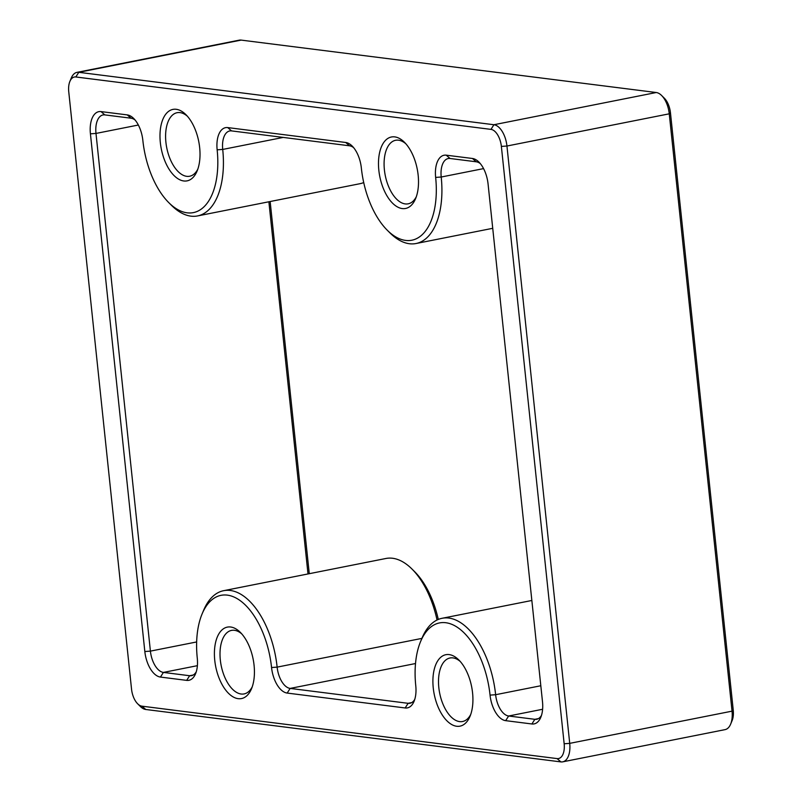 <?xml version="1.0" encoding="UTF-8"?>
<svg xmlns="http://www.w3.org/2000/svg" width="802" height="802" viewBox="0 0 802 802"><rect width="100%" height="100%" fill="white"/><g stroke="black" fill="none" stroke-linecap="round" stroke-linejoin="round"><path stroke-width="1.2" d="M433.25 687.936A36.431 19.088 -101.2 0 0 449.361 722.973A36.431 19.088 -101.2 0 0 470.022 716.306A36.431 19.088 -101.2 0 0 458.834 659.966A36.431 19.088 -101.2 0 0 433.25 687.936M470.734 714.412A32.381 16.972 78.8 0 1 462.594 721.509A32.381 16.972 78.8 0 1 438.814 687.545A32.381 16.972 78.8 0 1 449.992 657.991A32.381 16.972 78.8 0 1 460.228 661.439M501.37 146.415L564.157 743.765A16.19 8.481 78.8 0 1 557.089 758.592L141.954 706.171A16.19 8.481 78.8 0 1 137.643 703.775A16.19 8.481 78.8 0 1 131.538 689.139L68.751 91.789A16.19 8.481 78.8 0 1 69.894 81.393A16.19 8.481 78.8 0 1 75.819 76.972L490.964 129.383A16.19 8.481 78.8 0 1 501.37 146.415L506.944 146.024A20.24 10.606 -101.2 0 0 493.922 124.731L78.786 72.31A20.24 10.606 -101.2 0 0 76.942 72.37A20.24 10.606 -101.2 0 0 71.368 77.844L69.894 81.393M160.34 142.656A36.431 19.088 -101.2 0 0 176.45 177.683A36.431 19.088 -101.2 0 0 197.112 171.016A36.431 19.088 -101.2 0 0 185.934 114.676A36.431 19.088 -101.2 0 0 160.34 142.656M378.835 170.245A36.431 19.088 -101.2 0 0 394.945 205.282A36.431 19.088 -101.2 0 0 415.606 198.605A36.431 19.088 -101.2 0 0 404.429 142.265A36.431 19.088 -101.2 0 0 378.835 170.245M214.756 660.347A36.431 19.088 -101.2 0 0 230.866 695.384A36.431 19.088 -101.2 0 0 251.527 688.717A36.431 19.088 -101.2 0 0 240.339 632.377A36.431 19.088 -101.2 0 0 214.756 660.347M446.243 155.177A24.291 12.722 -101.2 0 0 435.646 177.412A68.812 36.06 78.8 0 1 387.296 230.254A68.812 36.06 78.8 0 1 361.351 168.039A24.291 12.722 -101.2 0 0 352.198 146.074A24.291 12.722 -101.2 0 0 345.732 142.485L227.748 127.588A24.291 12.722 -101.2 0 0 217.152 149.824A68.812 36.06 78.8 0 1 168.811 202.665A68.812 36.06 78.8 0 1 142.856 140.44A24.291 12.722 -101.2 0 0 133.703 118.485A24.291 12.722 -101.2 0 0 127.237 114.897L101.022 111.588A24.291 12.722 -101.2 0 0 90.425 133.824L144.831 651.525A24.291 12.722 -101.2 0 0 160.45 677.068L186.676 680.377A24.291 12.722 -101.2 0 0 195.568 673.74A24.291 12.722 -101.2 0 0 197.272 658.141A68.812 36.06 78.8 0 1 202.094 613.941A68.812 36.06 78.8 0 1 241.131 601.34A68.812 36.06 78.8 0 1 271.557 667.525A24.291 12.722 -101.2 0 0 287.176 693.068L405.17 707.966A24.291 12.722 -101.2 0 0 414.063 701.329A24.291 12.722 -101.2 0 0 415.767 685.73A68.812 36.06 78.8 0 1 420.589 641.53A68.812 36.06 78.8 0 1 459.626 628.938A68.812 36.06 78.8 0 1 490.052 695.113A24.291 12.722 -101.2 0 0 505.671 720.657L531.896 723.975A24.291 12.722 -101.2 0 0 540.789 717.339A24.291 12.722 -101.2 0 0 542.493 701.73L488.077 184.039A24.291 12.722 -101.2 0 0 478.924 162.074A24.291 12.722 -101.2 0 0 472.458 158.485L446.243 155.177L450.042 158.485L476.258 161.793A20.24 10.606 78.8 0 1 480.318 163.618M197.833 169.122A32.381 16.972 78.8 0 1 189.693 176.229A32.381 16.972 78.8 0 1 165.904 142.255A32.381 16.972 78.8 0 1 177.082 112.701A32.381 16.972 78.8 0 1 187.317 116.16M387.296 230.254L390.023 232.971A72.862 38.175 -101.2 0 0 416.068 243.517A72.862 38.175 -101.2 0 0 441.21 177.021A20.24 10.606 78.8 0 1 448.198 158.545A20.24 10.606 78.8 0 1 450.042 158.485M168.811 202.665L171.528 205.382A72.862 38.175 -101.2 0 0 197.573 215.928A72.862 38.175 -101.2 0 0 222.715 149.433A20.24 10.606 78.8 0 1 229.703 130.957A20.24 10.606 78.8 0 1 231.547 130.896L349.532 145.794A20.24 10.606 78.8 0 1 353.592 147.618M196.269 671.785A20.24 10.606 78.8 0 1 191.488 675.665A20.24 10.606 78.8 0 1 189.633 675.725L163.418 672.417A20.24 10.606 78.8 0 1 150.405 651.124L95.989 133.433A20.24 10.606 78.8 0 1 102.977 114.957A20.24 10.606 78.8 0 1 104.821 114.897L131.037 118.205A20.24 10.606 78.8 0 1 135.097 120.029M414.764 699.374A20.24 10.606 78.8 0 1 409.982 703.254A20.24 10.606 78.8 0 1 408.128 703.314L290.144 688.417A20.24 10.606 78.8 0 1 277.131 667.124A72.862 38.175 -101.2 0 0 223.618 590.693A72.862 38.175 -101.2 0 0 203.578 610.392L202.094 613.941M541.49 715.374A20.24 10.606 78.8 0 1 536.708 719.264A20.24 10.606 78.8 0 1 534.854 719.314L508.638 716.006A20.24 10.606 78.8 0 1 495.626 694.712A72.862 38.175 -101.2 0 0 442.113 618.282A72.862 38.175 -101.2 0 0 422.073 637.981L420.589 641.53M223.618 590.693L385.932 558.483A72.862 38.175 78.8 0 1 411.977 569.029A72.862 38.175 78.8 0 1 437.05 620.006M416.328 196.711A32.381 16.972 78.8 0 1 408.188 203.818A32.381 16.972 78.8 0 1 384.399 169.844A32.381 16.972 78.8 0 1 395.576 140.29A32.381 16.972 78.8 0 1 405.812 143.748M730.632 724.156L732.106 720.607A16.19 8.481 -101.2 0 0 733.249 710.211L732.046 711.153L569.721 743.364L506.944 146.024L669.259 113.814L732.046 711.153A20.24 10.606 78.8 0 1 730.632 724.156A20.24 10.606 78.8 0 1 725.058 729.63L562.743 761.84A20.24 10.606 -101.2 0 0 569.721 743.364L564.157 743.765M137.643 703.775L140.37 706.492A20.24 10.606 -101.2 0 0 145.753 709.479L560.889 761.9A20.24 10.606 -101.2 0 0 562.743 761.84M76.942 72.37L239.257 40.16A20.24 10.606 78.8 0 1 241.111 40.1L656.247 92.521A20.24 10.606 78.8 0 1 661.63 95.508A20.24 10.606 78.8 0 1 669.259 113.814L670.462 112.861A16.19 8.481 -101.2 0 0 664.357 98.225L661.63 95.508M733.249 710.211L670.462 112.861M309.271 573.691L270.154 201.523M438.283 619.445A68.812 36.06 -101.2 0 0 414.704 571.746L411.977 569.029M252.239 686.823A32.381 16.972 78.8 0 1 244.099 693.92A32.381 16.972 78.8 0 1 220.319 659.956A32.381 16.972 78.8 0 1 231.497 630.402A32.381 16.972 78.8 0 1 241.733 633.851M268.881 201.783L307.998 573.951M363.717 182.555A72.862 38.175 78.8 0 1 359.887 183.718L197.573 215.928M435.646 177.412L441.21 177.021L483.566 168.61M345.732 142.485L349.532 145.794M227.748 127.588L231.547 130.896M217.152 149.824L222.715 149.433L283.216 137.423M127.237 114.897L131.037 118.205M101.022 111.588L104.821 114.897M90.425 133.824L95.989 133.433L138.345 125.022M144.831 651.525L150.405 651.124L196.65 641.951M160.45 677.068L163.418 672.417L197.392 665.67M186.676 680.377L189.633 675.725L193.212 675.013M271.557 667.525L277.131 667.124L421.902 638.392M287.176 693.068L290.144 688.417L415.506 663.535M405.17 707.966L408.128 703.314L411.707 702.602M490.052 695.113L495.626 694.712L540.809 685.75M505.671 720.657L508.638 716.006L542.613 709.269M531.896 723.975L534.854 719.314L538.433 718.612M472.458 158.485L476.258 161.793M557.089 758.592L560.889 761.9M141.954 706.171L145.753 709.479M75.819 76.972L78.786 72.31L241.111 40.1M490.964 129.383L493.922 124.731L656.247 92.521M442.113 618.282L531.846 600.477M416.068 243.517L492.729 228.309"/></g></svg>
